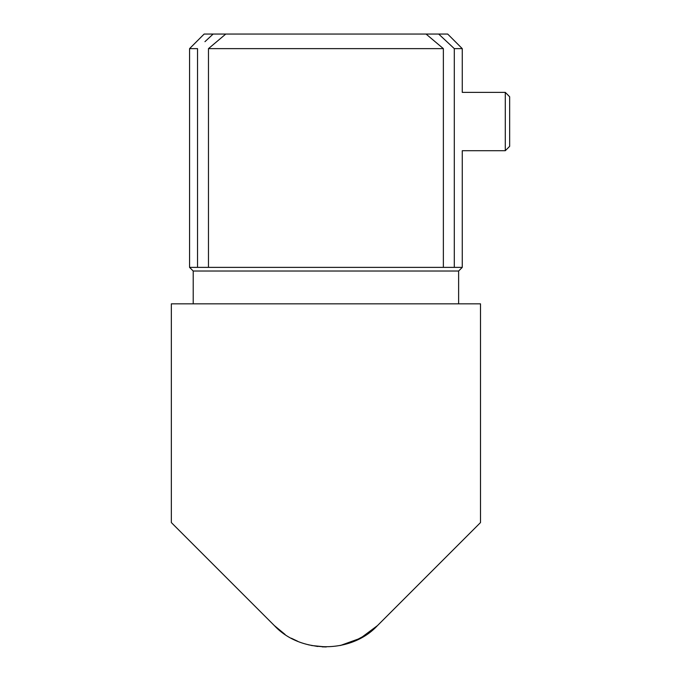 <?xml version="1.0" encoding="UTF-8"?>
<svg xmlns="http://www.w3.org/2000/svg" width="681" height="681" viewBox="0 0 681 681"><rect width="100%" height="100%" fill="white"/><g stroke="black" fill="none" stroke-linecap="round" stroke-linejoin="round"><path stroke-width="1.02" d="M189.565 48.632L204.147 34.05L447.681 34.05L462.263 48.632L454.295 48.632L454.295 267.378L462.263 267.378L458.619 271.021L193.217 271.021L189.565 267.378L197.541 267.378L197.541 48.632L189.565 48.632L189.565 267.378M454.295 267.378L443.365 267.378L443.365 48.632L208.471 48.632L208.471 267.378L443.365 267.378M208.471 267.378L197.541 267.378M193.217 271.021L193.217 303.828M458.619 271.021L458.619 303.828M480.497 522.574L377.478 625.592L480.497 522.574L480.497 303.828L171.34 303.828L171.34 522.574L274.358 625.592C300.347 653.709 351.336 653.811 377.478 625.592L360.504 638.225L340.33 645.511M462.263 48.632L462.263 92.378L505.285 92.378L505.285 150.714L462.263 150.714L462.263 267.378M213.144 34.05L204.955 41.669M454.295 48.632L438.683 34.05M285.058 634.428L274.358 625.592L171.34 522.574M366.565 634.564L353.992 641.332M353.72 641.442L340.27 645.52M326.284 646.95L322.122 646.848M317.729 646.49L308.272 644.779M297.793 641.306L291.349 638.233M325.918 646.95L311.549 645.52M208.471 48.632L225.769 34.05M426.059 34.05L443.365 48.632M505.285 92.378L509.66 96.753L509.66 146.338L505.285 150.714"/></g></svg>
